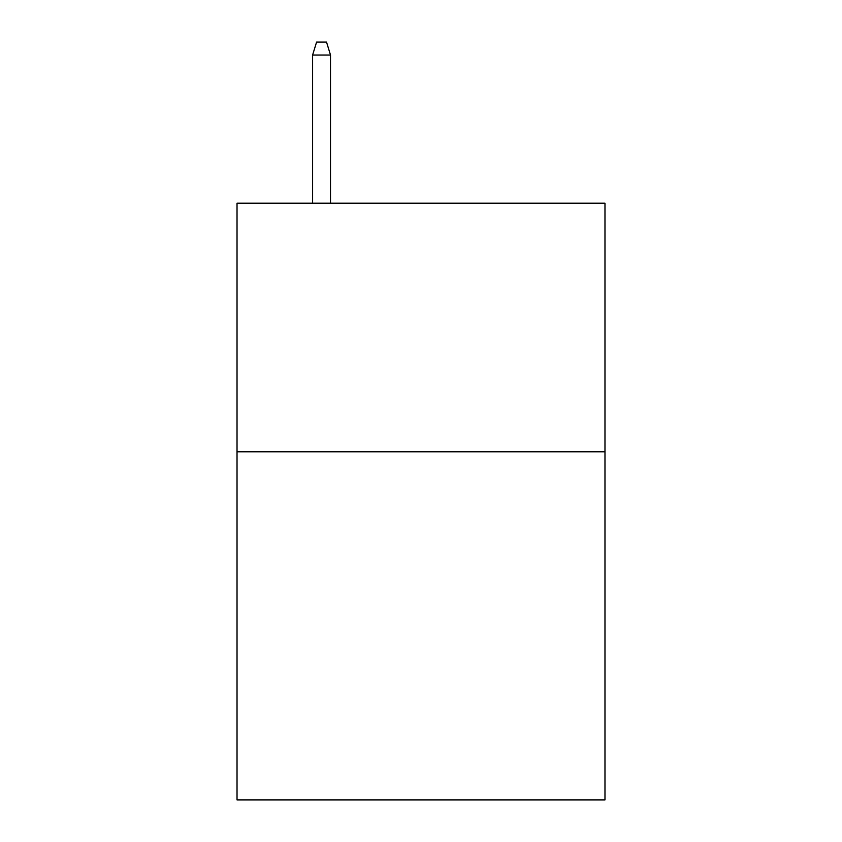 <?xml version="1.0" encoding="UTF-8"?>
<svg xmlns="http://www.w3.org/2000/svg" width="842" height="842" viewBox="0 0 842 842"><rect width="100%" height="100%" fill="white"/><g stroke="black" fill="none" stroke-linecap="round" stroke-linejoin="round"><path stroke-width="1.26" d="M604.977 451.828L604.977 799.9L237.023 799.9L237.023 203.206L604.977 203.206L604.977 451.828L237.023 451.828M330.506 203.206L330.506 55.025L312.603 55.025L312.603 203.206M312.603 55.025L316.581 42.1L326.528 42.1L330.506 55.025"/></g></svg>
